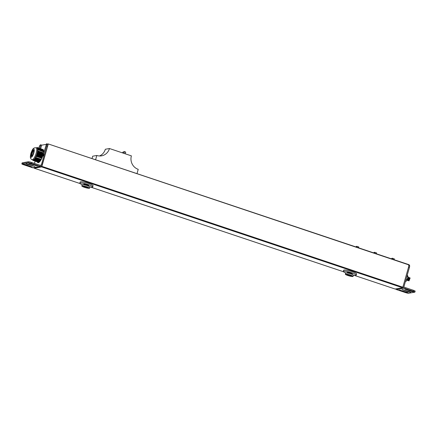 <?xml version="1.0" encoding="UTF-8"?>
<svg xmlns="http://www.w3.org/2000/svg" width="437" height="437" viewBox="0 0 437 437"><rect width="100%" height="100%" fill="white"/><g stroke="black" fill="none" stroke-linecap="round" stroke-linejoin="round"><path stroke-width="0.66" d="M48.228 143.926L409.163 264.997L48.223 143.92L47.644 144.117M48.223 144.161L41.581 166.901L34.217 168.201L34.212 167.633M46.153 144.379L41.657 145.171M136.994 173.636L138.218 169.332A10.734 10.149 -100 0 1 131.384 155.862L109.463 148.525L105.333 149.257A10.734 10.149 -100 0 1 99.483 155.971M109.463 148.525A10.734 10.149 -100 0 1 101.592 155.834A10.734 10.149 -100 0 1 96.817 155.474L92.688 156.2L92.01 158.576M96.817 155.474L95.588 159.778M124.747 153.644L125.774 152.644L125.026 151.59L123.305 151.89L122.294 152.819M125.026 151.59L123.343 153.174M409.163 264.997L402.843 287.196L402.521 287.737L395.114 289.021M409.911 277.817A1.611 0.464 108.5 0 1 409.928 277.823A1.611 0.464 108.5 0 1 410.092 278.205L408.983 280.882A1.611 0.464 108.5 0 1 408.906 280.876A1.611 0.464 108.5 0 1 408.846 280.838L409.693 279.177L409.589 277.714M409.267 277.735L409.595 279.145L408.906 280.876M408.338 280.674L409.3 279.046L409.218 277.582M408.945 277.566L409.207 279.014L408.185 280.527M407.901 280.543L408.912 278.915L408.721 277.419M408.557 277.435L408.813 278.882L407.89 280.538L407.737 280.172M408.163 277.304L408.426 278.751L407.399 280.243M407.595 280.439L408.524 278.784L408.333 277.287M407.169 280.281L408.131 278.659L408.043 277.195M408.038 277.227L408.038 278.626L407.044 280.21M409.125 280.63L409.797 278.085M408.65 280.549L409.409 277.954M408.262 280.417L409.016 277.823M407.868 280.286L408.628 277.692M410.092 278.205L409.726 277.828M407.382 279.549L407.595 279.024M407.481 280.155L408.24 277.566M406.984 280.128L407.918 277.959M356.242 246.441L356.089 246.987L356.248 246.435L356.838 246.337L358.793 246.981L358.548 247.812L358.793 246.981M373.875 252.941L374.028 252.389L374.815 252.324L376.574 252.936L376.328 253.76L376.574 252.936M391.65 258.895L391.798 258.349L392.59 258.278L394.349 258.884L394.108 259.715L394.349 258.884M404.154 288.196L396.446 289.556L405.46 292.577A2.682 0.399 -164.1 0 0 408.753 293.238L414.746 292.178A2.682 0.399 -164.1 0 0 414.888 292.102A2.682 0.399 -164.1 0 0 413.167 291.211L404.154 288.196A1.611 1.524 -100 0 1 403.132 286.175L408.513 267.291A2.682 0.776 -71.5 0 0 408.502 264.898M409.256 265.188A2.682 0.776 108.5 0 1 409.382 265.193A2.682 0.776 108.5 0 1 409.387 267.586L404.007 286.47A0.645 0.606 80 0 0 404.416 287.278L413.429 290.294A2.682 0.399 15.9 0 1 415.15 291.184L414.888 292.102M409.83 291.801L410.862 292.337L408.797 291.987L401.92 289.496L409.83 291.801M412.583 291.315L413.615 291.85L411.55 291.501L404.673 289.01L412.583 291.315M406.044 292.473L399.167 289.982L407.076 292.287L408.109 292.823L406.044 292.473L406.181 291.987M396.446 289.556A1.611 1.524 -100 0 1 395.654 288.95M23.571 164.727L32.584 167.742A1.611 1.524 80 0 0 33.299 167.797L41.007 166.437A1.611 1.524 80 0 0 42.187 165.339L47.567 146.455L46.688 146.16L41.313 165.044A0.645 0.606 -100 0 1 40.554 165.465L31.54 162.444L31.278 163.367A2.682 0.399 -164.1 0 0 27.984 162.701L21.997 163.76A2.682 0.399 -164.1 0 0 21.85 163.837A2.682 0.399 -164.1 0 0 23.571 164.727M40.663 148.667L41.684 145.073L40.57 144.822A2.682 0.776 -71.5 0 0 38.98 147.526L38.827 148.056M35.069 161.253L34.452 163.422M21.85 163.837L22.112 162.919A2.682 0.399 15.9 0 1 22.254 162.843L28.247 161.783A2.682 0.399 15.9 0 1 31.54 162.444M26.908 164.137L25.876 163.602L27.941 163.957L34.818 166.442L26.908 164.137L27.034 163.695M31.278 163.367L40.291 166.382A1.611 1.524 80 0 0 41.007 166.437M24.155 164.623L23.123 164.088L25.188 164.443L32.065 166.929L24.155 164.623L24.281 164.181M30.694 163.471L37.571 165.956L29.661 163.651L28.629 163.116L30.694 163.471M40.81 144.778L39.783 148.378M37.342 162.018A8.587 2.485 -71.5 0 0 37.932 162.64A8.587 2.485 -71.5 0 0 43.41 154.01L46.557 143.762A2.682 0.776 -71.5 0 1 46.683 143.768A2.682 0.776 -71.5 0 1 46.688 146.16M43.389 155.228L43.394 156.064L43.99 154.283L43.389 155.228M47.431 144.057A2.682 0.776 108.5 0 1 47.557 144.063A2.682 0.776 108.5 0 1 47.567 146.455M38.221 162.307A8.587 2.485 -71.5 0 0 38.418 162.646M408.049 276.626A2.562 0.743 108.5 0 1 408.054 276.741A2.562 0.743 108.5 0 1 406.76 280.614A2.562 0.743 108.5 0 1 406.727 280.652M407.169 275.37L407.579 275.507L408.021 276.829L406.694 280.691L405.902 281.401L405.492 281.264M408.054 276.741L406.863 276.441M406.028 279.39L407.18 279.773M43.951 151.956L43.973 151.644L37.915 149.618L44.011 151.748M43.864 151.606L37.79 149.323L43.771 151.322M43.673 151.038L37.697 149.033L43.82 151.175M43.58 150.749L37.598 148.749L43.722 150.891M43.481 150.465L37.506 148.465L43.629 150.607M43.389 150.181L37.407 148.176L43.531 150.317M43.296 149.891L37.227 147.777A6.61 1.912 108.5 0 1 37.287 147.81L43.438 150.033M43.197 149.607L37.227 147.52L36.495 147.853M31.633 156.227A3.299 0.956 108.5 0 1 31.83 153.48A3.299 0.956 -71.5 0 1 33.654 150.197M31.344 153.321A3.299 0.956 -71.5 0 0 31.355 156.26A3.299 0.956 -71.5 0 0 33.458 152.945A3.299 0.956 -71.5 0 0 33.447 150A3.299 0.956 -71.5 0 0 31.344 153.321M32.103 159.685L32.966 159.975A6.304 1.824 -71.5 0 0 34.501 159.008A6.304 1.824 -71.5 0 0 36.992 153.633A6.304 1.824 -71.5 0 0 37.462 148.618A6.304 1.824 -71.5 0 0 36.97 148.012L36.107 147.722A6.304 1.824 108.5 0 1 36.129 153.349A6.304 1.824 -71.5 0 1 32.103 159.685C29.705 158.598 30.295 156.353 30.88 153.442C32.72 148.443 32.988 148.973 34.162 147.935L36.107 147.722M37.287 147.81L37.85 149.503A6.61 1.912 108.5 0 1 37.855 149.667L37.915 149.618M42.269 157.276L36.566 155.561L37.637 151.786A6.61 1.912 108.5 0 0 37.675 151.573L43.553 153.513M43.618 153.283L37.735 151.563M43.99 151.972L37.981 149.727L37.828 151.344L37.953 150.962L43.727 152.895M39.532 161.887L33.791 160.084L35.43 158.003A6.61 1.912 108.5 0 0 35.534 157.823L41.073 159.729M41.149 159.598L35.561 157.888M42.099 157.664L36.479 155.78L35.692 157.768L35.905 157.506L41.302 159.314M32.682 159.876L32.873 160.248A6.61 1.912 108.5 0 0 32.933 160.281L38.773 162.498M33.114 160.51L33.649 160.357L39.183 162.209M38.986 162.362L33.518 160.532L33.704 160.144A6.61 1.912 108.5 0 0 33.791 160.084M43.913 151.464L37.85 149.503M37.282 147.717L43.339 149.744M36.489 156.042L42.001 157.883M37.637 151.786L43.432 153.922M43.247 154.556L37.407 152.6L37.522 152.191L43.367 154.152M43.044 155.19L37.227 153.24L37.342 152.83L43.176 154.785M42.831 155.812L37.041 153.879L37.161 153.469L42.968 155.414M42.602 156.435L36.861 154.512L36.976 154.108L42.75 156.036M42.356 157.052L36.681 155.151L36.795 154.742L42.515 156.659M36.391 156.451L41.826 158.27M33.72 160.221L39.314 162.094M35.43 158.003L40.931 159.969M40.707 160.341L35.075 158.451L40.854 160.1M40.472 160.701L34.802 158.806L40.625 160.472M40.215 161.062L34.523 159.155L40.379 160.832M39.947 161.417L34.244 159.51L40.122 161.193M39.647 161.761L33.966 159.86L34.146 159.636L39.843 161.543M356.248 275.091A6.708 1 15.9 0 0 351.02 272.579A6.708 1 15.9 0 0 343.706 271.219A6.708 1 -164.1 0 0 343.345 271.415L343.679 270.241A6.708 1 -164.1 0 1 344.045 270.044A6.708 1 15.9 0 1 351.359 271.404A6.708 1 15.9 0 1 356.581 273.917L356.248 275.091A6.708 1 15.9 0 1 355.887 275.294A6.708 1 -164.1 0 1 353.396 275.119M343.345 271.415A6.708 1 -164.1 0 0 345.754 272.939M347.093 272.956L347.218 272.519A2.682 0.399 -164.1 0 1 347.36 272.437A2.682 0.399 15.9 0 1 350.288 272.983A2.682 0.399 15.9 0 1 352.375 273.988L352.255 274.431M345.896 272.901A4.026 0.601 15.9 0 1 350.283 273.715A4.026 0.601 15.9 0 1 353.418 275.223L353.085 276.397A4.026 0.601 15.9 0 1 352.867 276.517A4.026 0.601 -164.1 0 1 348.48 275.703A4.026 0.601 -164.1 0 1 345.345 274.196L345.678 273.021A4.026 0.601 -164.1 0 1 345.896 272.901M345.345 274.196A4.026 0.601 -164.1 0 1 345.563 274.075A4.026 0.601 15.9 0 1 349.95 274.889A4.026 0.601 15.9 0 1 353.085 276.397M347.022 274.562A2.414 0.361 15.9 0 1 349.48 274.999A2.414 0.361 15.9 0 1 351.528 275.9A2.414 0.361 15.9 0 1 351.408 276.031A2.414 0.361 -164.1 0 1 348.6 275.485A2.414 0.361 -164.1 0 1 346.934 274.589A2.414 0.361 -164.1 0 1 347.022 274.562M92.726 186.872A6.708 1 15.9 0 0 87.498 184.354A6.708 1 15.9 0 0 80.184 182.994A6.708 1 -164.1 0 0 79.824 183.196L80.157 182.021A6.708 1 -164.1 0 1 80.517 181.819A6.708 1 15.9 0 1 87.832 183.179A6.708 1 15.9 0 1 93.059 185.698L92.726 186.872A6.708 1 15.9 0 1 92.36 187.069A6.708 1 -164.1 0 1 89.875 186.894M79.824 183.196A6.708 1 -164.1 0 0 82.232 184.72M83.565 184.736L83.691 184.299A2.682 0.399 -164.1 0 1 83.838 184.217A2.682 0.399 15.9 0 1 86.761 184.764A2.682 0.399 15.9 0 1 88.853 185.769L88.727 186.206M82.375 184.676A4.026 0.601 15.9 0 1 86.761 185.496A4.026 0.601 15.9 0 1 89.896 187.003L89.563 188.178A4.026 0.601 15.9 0 1 89.345 188.298A4.026 0.601 -164.1 0 1 84.958 187.478A4.026 0.601 -164.1 0 1 81.823 185.971L82.156 184.796A4.026 0.601 -164.1 0 1 82.375 184.676M81.823 185.971A4.026 0.601 -164.1 0 1 82.036 185.851A4.026 0.601 15.9 0 1 86.428 186.67A4.026 0.601 15.9 0 1 89.563 188.178M83.5 186.342A2.414 0.361 15.9 0 1 85.958 186.779A2.414 0.361 15.9 0 1 88.001 187.675A2.414 0.361 15.9 0 1 87.886 187.806A2.414 0.361 -164.1 0 1 85.078 187.265A2.414 0.361 -164.1 0 1 83.412 186.37A2.414 0.361 -164.1 0 1 83.5 186.342M123.179 151.956L124.9 151.655M34.217 168.201L79.993 183.529L34.19 168.201M90.219 186.949L343.515 271.748M353.741 275.173L395.157 289.037M41.581 166.901L402.521 287.737M41.897 166.36L402.843 287.196M356.794 247.222L357.034 246.375M356.603 247.156L356.838 246.337M358.449 247.779L358.69 246.927M374.569 253.176L374.815 252.324M374.378 253.11L374.613 252.286M376.23 253.728L376.47 252.881M392.35 259.125L392.59 258.278M392.158 259.065L392.393 258.24M394.005 259.682L394.25 258.835M413.167 291.211L413.429 290.294M409.387 267.586L408.513 267.291M408.934 291.501L408.797 291.987M403.078 289.589L402.952 290.026M411.687 291.015L411.55 291.501M405.831 289.103L405.705 289.54M400.325 290.075L400.199 290.512M21.997 163.76L22.254 162.843M28.247 161.783L27.984 162.701M32.584 167.742L40.291 166.382M32.89 165.612L32.753 166.093M30.137 166.098L30 166.579M35.643 165.126L35.506 165.607M29.787 163.209L29.661 163.651M39.996 165.279L41.313 165.044M33.567 150.252A5.61 1.622 -71.5 0 0 32.065 153.939A5.61 1.622 108.5 0 0 31.595 156.135M30.983 153.382A4.43 1.284 108.5 0 1 33.6 148.924A4.43 1.284 108.5 0 1 33.818 152.884A4.43 1.284 -71.5 0 1 31.202 157.342A4.43 1.284 -71.5 0 1 30.983 153.382M409.163 264.756L48.223 143.92M90.18 186.943L343.526 271.759M353.702 275.168L395.135 289.037M373.864 252.941L374.023 252.395M391.645 258.89L391.798 258.349M47.557 144.063L46.683 143.768"/></g></svg>
